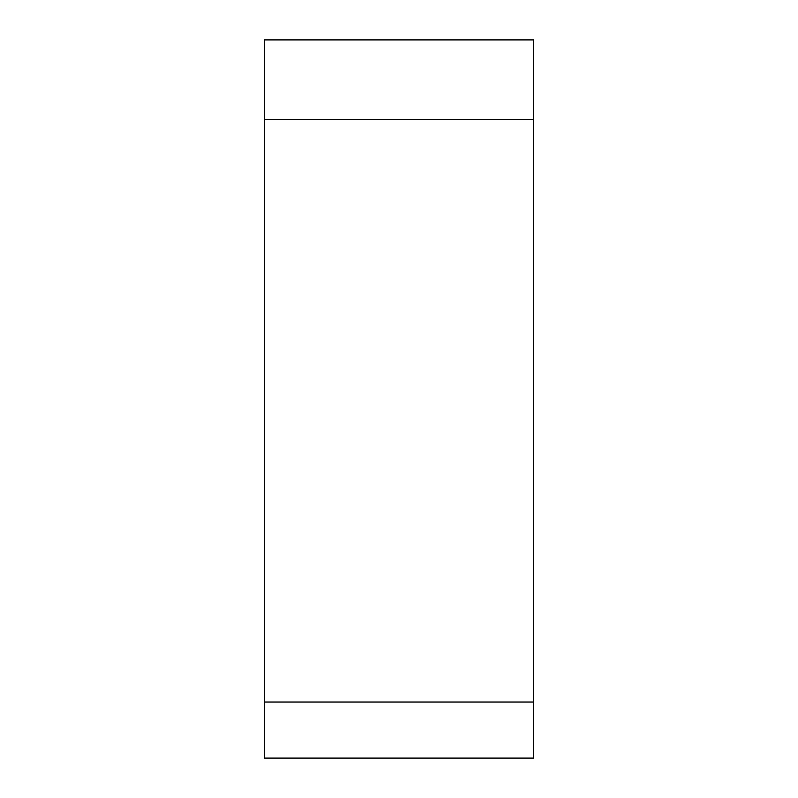 <?xml version="1.0" encoding="UTF-8"?>
<svg xmlns="http://www.w3.org/2000/svg" width="798" height="798" viewBox="0 0 798 798"><rect width="100%" height="100%" fill="white"/><g stroke="black" fill="none" stroke-linecap="round" stroke-linejoin="round"><path stroke-width="1.2" d="M264.407 227.929L264.407 702.021L264.407 39.9L533.593 39.9L533.593 758.1L264.407 758.1L264.407 399M264.407 758.1L264.407 702.021L533.593 702.021M533.593 119.55L264.407 119.55L264.407 39.9"/></g></svg>
